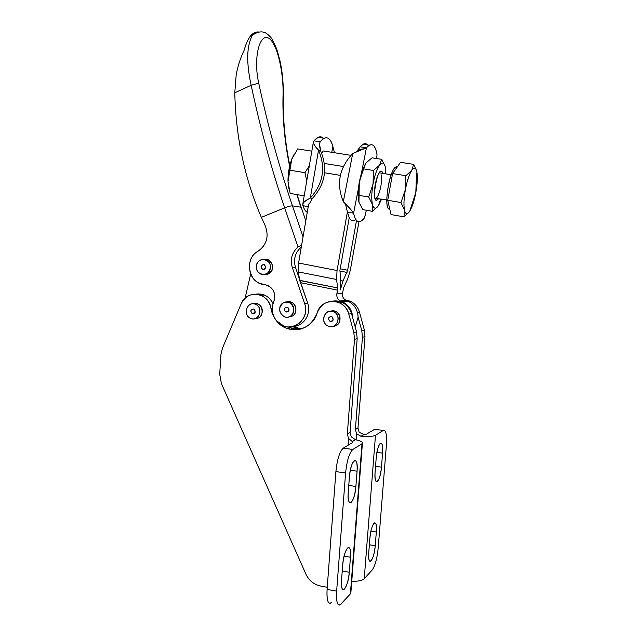 <?xml version="1.0" encoding="UTF-8"?>
<svg xmlns="http://www.w3.org/2000/svg" width="637" height="637" viewBox="0 0 637 637"><rect width="100%" height="100%" fill="white"/><g stroke="black" fill="none" stroke-linecap="round" stroke-linejoin="round"><path stroke-width="0.96" d="M381.213 174.872C383.092 181.784 378.139 200.528 375.01 198.25L386.786 200.002M379.437 172.587L380.416 173.009L379.437 172.587M382.925 173.415C381.937 170.421 380.456 170.652 378.489 174.108C374.882 180.502 373.059 196.793 375.599 199.492C376.411 200.496 377.399 200.201 378.561 198.609C369.452 209.955 378.099 159.752 382.925 173.415M376.555 158.525L377.032 154.839C375.241 144.424 371.705 142.075 366.426 147.784L361.609 172.309L365.527 163.558L361.259 173.439L358.368 188.799L359.3 181.816L361.418 173.28M373.019 184.093C371.546 192.82 371.371 199.644 372.494 204.581C373.776 208.96 375.742 209.358 378.37 205.775L381.579 199.118L378.37 205.775C375.742 209.358 373.776 208.96 372.494 204.581L368.688 197.024L358.894 195.352L359.3 181.816L361.896 172.802L365.941 162.984L372.064 157.817L381.746 159.346L379.58 165.166C376.857 169.1 374.675 175.406 373.019 184.093C374.675 175.406 376.857 169.1 379.58 165.166L373.449 170.469L373.019 184.093L368.688 197.024L372.494 204.581C371.371 199.644 371.546 192.82 373.019 184.093L373.449 170.469L363.6 168.877L359.3 181.816L358.95 202.255L358.527 200.002L358.894 195.352L368.688 197.024L373.019 184.093M385.958 173.901L385.345 167.189C384.191 162.515 382.264 161.838 379.58 165.166C382.264 161.838 384.191 162.515 385.345 167.189L385.958 173.901M365.941 162.984L363.6 168.877L373.449 170.469L379.58 165.166L381.746 159.346L385.09 166.193L381.746 159.346L372.064 157.817L365.941 162.984M362.803 209.637L358.95 202.248L362.803 209.637L372.39 211.309L372.494 204.581L372.39 211.309L362.803 209.637M345.572 204.421L347.412 212.097L353.575 213.18C351.783 210.417 348.646 206.906 344.179 202.654L343.311 201.634L352.723 153.517L343.311 201.634C336.097 183.942 339.234 167.905 352.723 153.517C339.234 167.905 336.097 183.942 343.311 201.634C348.057 206.316 351.481 210.162 353.575 213.18L358.368 188.799L358.44 199.692L358.95 202.248C358.09 198.991 357.89 194.508 358.368 188.799L353.575 213.18C355.812 222.807 359.499 224.304 364.635 217.679L366.347 210.258M380.488 199.692L378.37 205.775L380.783 199.078M378.203 206.014L372.39 211.309L378.203 206.014M385.496 167.977L385.218 173.782M288.856 188.441L287.996 181.553C287.892 173.782 289.142 166.321 291.762 159.178L294.262 154.011L291.762 159.178L287.996 181.553L290.169 193.425L304.199 195.862L290.169 193.425L287.996 181.553L288.856 188.441M304.948 172.699L306.747 180.916L304.948 172.699L289.517 170.135L304.948 172.699L309.335 165.747L304.948 172.699M311.827 151.168L297.678 148.923L291.762 159.178L297.678 148.923L311.827 151.168M287.996 181.553L289.636 168.574L291.762 159.178L289.094 168.733L287.996 181.553M314.025 140.865C317.712 136.445 320.929 135.649 323.692 138.476C322.051 136.732 320.164 136.366 318.038 137.361L314.025 140.865C312.488 142.481 313.993 145.547 318.532 150.069C325.945 167.842 323.198 183.83 310.307 198.035C304.55 200.83 302.097 203.386 302.957 205.711L308.228 206.643L302.957 205.711L302.893 203.506C304.056 201.865 306.524 200.042 310.307 198.035L311.485 198.258L310.307 198.035C323.198 183.83 325.945 167.842 318.532 150.069L310.307 198.035L318.532 150.069C315.61 146.916 313.858 144.456 313.269 142.696L314.025 140.865L317.393 141.382L314.025 140.865M389.756 209.079C382.288 210.385 390.561 163.231 397.177 167.085L395.649 167.316C388.761 170.589 383.227 210.536 389.756 209.079M416.287 179.315L415.834 192.485C414.225 200.838 412.187 207.065 409.726 211.181L415.834 192.493C417.323 184.101 417.689 177.357 416.924 172.245L416.287 179.315L416.924 172.245C415.993 167.563 414.281 166.918 411.789 170.31L413.636 164.378L416.502 170.485L413.636 164.378L400.554 162.316L392.583 173.567L405.896 175.716L411.789 170.31C409.241 174.315 407.123 180.701 405.427 189.476C403.89 198.274 403.571 205.154 404.455 210.099L403.969 216.827L409.121 212.041L403.969 216.827L391.014 214.565L387.734 200.265L392.583 173.567L400.554 162.316L413.636 164.378L411.789 170.31L405.896 175.716L405.427 189.476L400.976 202.518L404.455 210.099C403.571 205.154 403.89 198.274 405.427 189.476C407.123 180.701 409.241 174.315 411.789 170.31C414.209 166.998 415.905 167.523 416.861 171.902L416.924 172.245C417.689 177.357 417.323 184.101 415.834 192.493L412.696 204.636L409.726 211.181C407.266 214.836 405.514 214.47 404.455 210.099L400.976 202.518L405.427 189.476L405.896 175.716L392.583 173.567L387.734 200.265L400.976 202.518L387.734 200.265L391.014 214.565L403.969 216.827L404.455 210.099C405.514 214.47 407.266 214.836 409.726 211.181L411.494 205.926M333.223 311.628L333.7 311.827C342.491 315.371 336.885 330.093 328.294 326.136C319.448 322.927 324.472 308.045 333.223 311.628C324.337 308.316 319.639 323.023 328.525 326.232C337.387 329.616 342.173 314.829 333.223 311.628M335.15 311.326L330.683 311.19C340.684 307.878 343.884 325.937 333.358 326.271C340.819 326.232 342.674 314.272 335.635 311.525L335.15 311.326M333.207 319.798L331.789 316.557C328.222 316.876 327.625 318.468 329.982 321.327C331.479 321.781 332.554 321.271 333.207 319.798C330.651 322.314 329.098 321.741 328.533 318.078C331.081 315.562 332.641 316.135 333.207 319.798M333.087 320.1L332.554 317.083M333.573 311.772L333.899 310.991L333.573 311.772M336.017 325.579L335.516 325.053M333.119 311.597L333.422 310.928L333.119 311.597M255.262 304.199L255.381 304.247C263.909 307.225 259.323 321.924 250.97 318.484C242.251 315.697 246.742 300.664 255.262 304.199C246.814 300.99 242.434 315.347 250.89 318.452C259.315 321.733 263.774 307.297 255.262 304.199M257.603 303.953L253.454 303.801C263.376 300.632 265.709 319.185 255.318 318.54C262.938 319.256 265.08 306.485 257.722 304L257.603 303.953M255.294 312.17L253.821 308.969C250.46 309.463 249.975 311.047 252.348 313.715L255.294 312.17C252.889 314.63 251.408 314.073 250.851 310.506C253.255 308.045 254.736 308.603 255.294 312.17M256.321 265.94C257.81 260.437 261.122 258.471 266.274 260.055C274.619 263.758 268.726 278.154 260.597 273.998C257.507 272.325 256.082 269.642 256.321 265.94C255.063 275.487 269.236 277.652 270.375 268.042C271.633 258.431 257.412 256.361 256.321 265.94M264.761 274.467L268.073 274.093C273.958 269.682 274.125 265.008 268.567 260.063L264.506 259.466C272.588 257.659 275.956 271.481 268.073 274.093L264.761 274.467M265.637 266.409L265.653 267.508L265.637 266.409M263.646 264.474C260.692 265.318 260.278 266.935 262.396 269.316C265.796 269.085 266.433 267.54 264.291 264.666L263.646 264.474C266.409 266.592 266.202 268.273 263.025 269.507C260.262 267.389 260.469 265.709 263.646 264.474M283.433 302.742L289.27 302.519C297.901 305.8 292.757 320.491 284.325 316.764C278.361 312.393 278.066 307.719 283.433 302.742C275.311 306.915 281.841 320.753 289.939 316.478C298.124 312.321 291.523 298.395 283.433 302.742M288.911 316.908L291.316 316.501C297.375 314.622 297.479 304.51 291.443 302.272L286.945 301.97C295.353 299.199 299.756 313.818 291.316 316.501L288.911 316.908M288.736 308.332L288.999 310.307L288.736 308.332M288.816 308.491L287.518 307.233C284.07 307.631 283.521 309.216 285.87 311.987C288.33 312.241 289.309 311.071 288.816 308.491C288.768 312.146 287.351 312.886 284.548 310.721C284.596 307.074 286.021 306.333 288.816 308.491M308.682 204.031L309.606 203.41L312.393 198.425L311.485 198.258L312.393 198.425C325.212 184.308 327.944 168.415 320.578 150.746C327.944 168.415 325.212 184.308 312.393 198.425L309.606 203.41L308.682 204.031L298.57 263.017L337.045 270.534L336.583 279.492L337.658 287.94L336.869 293.928L342.459 293.354L343.773 287.43L347.738 278.855L350.326 270.16L358.957 221.772L350.326 270.16L347.738 278.855L343.773 287.43L342.459 293.354C342.117 296.762 343.462 299.143 346.496 300.497C353.742 303.515 357.612 309.072 358.121 317.178L355.231 327.107L358.121 317.178L361.792 330.659L358.121 317.178C357.739 309.837 354.403 304.502 348.105 301.158L345.923 300.266C343.255 298.777 342.101 296.476 342.459 293.354L336.869 293.928L337.546 290.138L300.736 282.717L307.711 303.124C311.612 313.579 304.024 325.977 293.601 326.399C304.024 325.977 311.612 313.579 307.711 303.124L299.74 280.527L298.291 271.895L298.57 263.017L308.682 204.031M332.817 146.375L334.489 152.737L332.817 146.375L331.789 152.307L332.817 146.375C330.133 136.772 325.889 135.251 320.077 141.804L319.575 144.718L320.077 141.804L319.583 143.843L320.578 150.746L318.532 150.069L320.578 150.746C319.519 146.956 319.344 143.97 320.077 141.804L317.393 141.382L320.077 141.804L324.05 138.285C328.047 136.597 330.969 139.288 332.817 146.375M321.812 153.501L323.19 150.945L321.812 153.501M307.257 212.336C305.489 211.365 304.056 209.151 302.957 205.711C304.056 209.151 305.489 211.365 307.257 212.336M324.559 172.77L340.381 175.382L324.559 172.77M343.367 166.528L324.408 163.462L343.367 166.528M355.836 219.63C353.216 221.525 351.019 220.888 349.243 217.719C350.788 220.506 352.675 221.334 354.913 220.211M360.208 146.821C363.472 143.03 366.203 142.688 368.393 145.801C366.92 143.651 365.136 143.15 363.042 144.28L360.208 146.821L356.68 151.534L360.208 146.821L362.955 147.243L360.208 146.821M365.041 215.609L364.635 217.679L360.916 221.278C357.5 222.926 355.056 220.227 353.575 213.18L347.412 212.097L345.493 204.087M361.609 172.309L366.426 147.784L352.723 153.517L366.426 147.784L362.955 147.243L366.426 147.784L369.221 145.236C373.099 143.365 375.703 146.566 377.032 154.839M347.412 212.097L349.243 217.719L347.412 212.097M356.505 220.506L347.651 270.231L343.001 281.013L340.357 289.883L340.835 281.148L339.911 270.454L349.243 217.719L339.911 270.454L340.835 281.148L340.357 289.883L343.001 281.013L347.651 270.231L356.505 220.506M347.404 211.914L337.045 270.534L347.404 211.914M288.203 326.98C292.192 328.867 296.348 329.568 300.672 329.09L290.257 327.848L288.203 326.98M352.794 318.182L356.537 331.909L357.182 338.661L350.055 432.523L351.258 436.847L350.055 432.523L347.324 434.06L354.49 339.362L353.838 332.546L348.805 314.073C345.158 297.949 321.295 297.24 317.194 312.878C312.082 331.272 287.024 335.627 276.195 320.459C279.117 324.169 282.724 326.829 287.024 328.437C301.134 332.068 311.19 326.885 317.194 312.878C321.701 302.694 329.138 299.342 339.521 302.814C344.179 305.147 347.276 308.905 348.805 314.073L353.838 332.546L354.49 339.362L347.324 434.06L348.535 438.423L347.324 434.06L350.055 432.523L357.182 338.661L354.49 339.362L357.182 338.661L356.537 331.909L353.838 332.546L356.537 331.909L351.552 313.603L348.805 314.073L351.552 313.603C350.032 308.475 346.966 304.757 342.34 302.44C339.043 300.919 335.651 300.529 332.156 301.261C341.615 300.099 348.081 304.207 351.552 313.603L352.794 318.182C352.277 309.932 348.343 304.271 340.978 301.197C337.897 299.82 336.527 297.399 336.869 293.928C336.511 297.097 337.69 299.446 340.397 300.959L346.496 300.497L340.978 301.197L342.61 301.874C349.012 305.274 352.412 310.713 352.794 318.182M320.594 586.032C313.906 584.543 309.009 580.57 305.903 574.12C309.009 580.57 313.906 584.543 320.594 586.032L327.251 587.274L320.594 586.032M350.613 591.032L350.39 593.883L340.039 604.951C337.244 605.707 336.113 601.113 336.639 591.16L327.092 589.376C326.582 599.306 327.768 603.9 330.643 603.159M348.017 445.295L348.535 438.423L348.017 445.295M276.195 320.459C273.472 316.915 271.728 312.91 270.972 308.435C269.061 292.423 246.535 289.094 241.184 303.793L222.393 348.335L220.935 354.594L219.717 374.222L221.405 383.617L305.903 574.12L221.405 383.617L219.717 374.222L220.935 354.594L222.393 348.335L241.184 303.793C245.571 295.425 252.141 292.59 260.891 295.281C266.377 297.782 269.738 302.169 270.972 308.435C271.728 312.91 273.472 316.915 276.195 320.459C286.937 335.803 311.573 321.39 304.605 303.499L292.295 267.46L295.496 267.413C293.219 259.283 295.154 252.491 301.309 247.037C295.154 252.491 293.219 259.283 295.496 267.413L299.509 279.149L295.496 267.413L292.295 267.46C290.002 259.315 291.921 252.483 298.06 246.973C291.921 252.483 290.002 259.315 292.295 267.46L304.605 303.499L307.711 303.124L304.605 303.499C309.757 316.812 296.157 331.296 283.728 326.025L276.195 320.459C272.007 314.598 271.219 308.316 273.822 301.604C271.219 308.316 272.007 314.598 276.195 320.459M348.765 485.402L355.884 486.485L357.062 471.189L350.326 470.202L357.062 471.189C357.461 463.473 356.553 459.93 354.355 460.567C351.958 462.86 350.318 468.203 349.442 476.58L348.248 492.258C347.874 499.83 348.75 503.302 350.876 502.681C353.336 500.332 355 494.933 355.884 486.485L348.765 485.402M342.244 570.983L349.291 572.249L350.446 557.224L344.107 556.117L350.446 557.224C350.828 550.264 350.032 547.056 348.057 547.589C345.485 550.026 343.709 555.751 342.722 564.756L341.543 580.156C341.185 586.972 341.95 590.125 343.861 589.607C346.488 587.099 348.304 581.318 349.291 572.249L342.244 570.983M331.686 602.339C328.143 605.054 326.606 600.739 327.092 589.376L335.898 471.595L327.092 589.376L336.639 591.16L345.588 473.02L335.898 471.595C337.196 459.269 339.664 451.442 343.311 448.129L352.691 442.484L352.906 441.974L348.543 438.423L352.357 441.552L355.454 439.697L351.258 436.847L355.454 439.697L352.357 441.552L352.691 442.484L343.279 448.145C339.64 451.506 337.188 459.317 335.898 471.595L345.588 473.02L336.639 591.16C336.129 602.546 337.602 606.87 341.05 604.123L350.39 593.883L361.983 443.758L352.858 449.459C349.307 452.803 346.886 460.655 345.588 473.02C346.878 460.71 349.291 452.859 352.826 449.475L343.311 448.129L352.858 449.459L361.983 443.758C363.608 442.404 361.434 441.051 355.454 439.697C359.427 440.557 361.768 441.497 362.477 442.516L350.947 591.733L362.405 443.4M357.062 471.189L355.884 486.485C354.841 502.975 346.807 509.568 348.248 492.258L349.442 476.58C350.629 459.373 358.591 454.269 357.062 471.189M350.446 557.224L349.291 572.249C348.264 588.389 340.126 597.195 341.543 580.156L342.722 564.756C343.884 547.892 351.95 540.518 350.446 557.224M272.31 308.268L270.972 308.435L272.31 308.268M273.058 303.706C271.179 299.597 268.273 296.691 264.331 294.987L255.755 294.143C263.471 293.116 269.236 296.301 273.058 303.706M250.675 273.974L245.126 298.124L250.675 273.974M292.168 326.741L301.667 328.796L292.168 326.741M301.659 245.006L298.06 246.973L301.659 245.006M301.237 207.423L305.808 220.768M289.779 165.588C284.922 141.398 282.796 118.132 283.385 95.797L283.067 94.172C282.358 117.312 284.54 141.342 289.62 166.265C284.54 141.342 282.358 117.312 283.067 94.172L283.433 95.638M296.842 194.683L300.863 207.184L292.463 205.886C279.141 166.743 267.898 125.839 258.726 83.176C253.048 58.031 259.609 32.646 268.75 38.236C277.621 43.483 283.608 73.757 283.067 94.172C283.608 73.757 277.621 43.483 268.75 38.236C259.609 32.646 253.048 58.031 258.726 83.176L251.161 85.278L258.726 83.176C267.898 125.839 279.141 166.743 292.463 205.886C290.814 205.823 288.219 206.476 284.667 207.845C288.219 206.476 290.814 205.823 292.463 205.886L303.061 236.821L292.463 205.886L300.863 207.184L296.842 194.683M258.726 32.025C256.345 31.579 254.227 32.686 252.363 35.33C246.615 45.936 246.208 62.585 251.161 85.278C260.207 127.894 271.378 168.749 284.667 207.845L298.06 246.973L284.667 207.845C271.378 168.749 260.207 127.894 251.161 85.278L234.79 92.779C235.77 136.867 244.624 178.392 261.353 217.352L284.667 207.845L261.353 217.352C244.624 178.392 235.77 136.867 234.79 92.779L251.161 85.278C246.201 62.506 246.623 45.832 252.411 35.258C254.259 32.662 256.369 31.587 258.726 32.025M244.162 50.243C247.546 38.204 251.83 32.28 257.006 32.463C254.673 32.256 252.419 33.53 250.253 36.285C247.841 39.406 245.818 44.064 244.162 50.243C240.404 57.951 237.744 66.2 236.184 74.991L234.79 92.779L236.184 74.991M265.215 225.713L261.353 217.352L265.215 225.713C269.212 236.407 266.776 244.942 257.905 251.328C266.776 244.942 269.212 236.407 265.215 225.713M257.905 251.328C243.645 258.63 248.693 283.998 264.506 284.572C273.05 286.865 276.155 292.55 273.822 301.604C276.092 294.461 274.101 289.063 267.851 285.432L259.609 283.314C246.973 278.457 245.842 257.587 257.905 251.328M344.983 300.688L344.099 300.489M336.455 300.927L335.062 301.444L336.455 300.927M260.939 294.031L259.259 294.708L260.939 294.031M299.74 280.527L300.736 282.717L337.546 290.138L337.658 287.94L299.74 280.527M340.206 268.782L347.651 270.231L340.206 268.782M339.824 271.02L346.998 272.421L339.824 271.02M340.763 280.567L343.001 281.013L340.763 280.567M372.247 569.916L364.229 578.714C362.23 580.57 358.074 581.43 351.751 581.31C358.074 581.43 362.23 580.57 364.229 578.714L372.247 569.916C375.145 565.791 377.128 558.458 378.203 547.924C377.128 558.458 375.145 565.791 372.247 569.916M261.106 295.257L262.659 294.405L261.106 295.257M296.969 324.981L297.551 325.268M336.511 301.739L337.881 301.078L336.511 301.739M345.326 299.939C352.436 300.998 357.158 305.099 359.499 312.234L364.356 330.054L364.985 336.631L357.97 428.064L359.141 432.276L357.97 428.064L355.382 429.521L362.429 337.292L361.792 330.659L362.429 337.292L355.382 429.521L356.561 433.773L355.382 429.521L357.97 428.064L364.985 336.631L362.429 337.292L364.985 336.631L364.356 330.054L361.792 330.659L364.356 330.054L359.499 312.234L357.492 312.576L359.499 312.234C358.018 307.241 355.024 303.618 350.509 301.365L345.326 299.939M356.099 439.841L356.561 433.773L361.083 436.337L364.006 434.585L359.149 432.276L364.006 434.585L361.083 436.337C368.385 436.791 373.186 436.449 375.48 435.318L364.229 578.714L375.48 435.318L383.307 430.429L375.48 435.318C373.186 436.449 368.385 436.791 361.083 436.337L356.561 433.773L356.099 439.841M376.228 457.637L375.097 471.961C374.715 478.936 375.416 482.185 377.2 481.715C379.246 479.685 380.663 474.836 381.467 467.152L375.543 466.3L381.467 467.152L382.582 453.146L376.921 452.358L382.582 453.146C382.972 446.059 382.256 442.747 380.424 443.217C378.426 445.199 377.024 450.001 376.228 457.637C377.359 441.911 383.992 437.659 382.582 453.146L381.467 467.152C380.448 482.273 373.744 487.775 375.097 471.961L376.228 457.637M369.874 538.265L368.767 552.359C368.401 558.697 369.022 561.667 370.63 561.269C372.812 559.111 374.341 553.943 375.233 545.758L369.364 544.762L375.233 545.758L376.324 531.975L370.949 531.091L376.324 531.975C376.706 525.525 376.061 522.499 374.405 522.905C372.263 525.007 370.758 530.127 369.874 538.265C370.981 522.834 377.717 516.679 376.324 531.975L375.233 545.758C374.23 560.592 367.43 567.949 368.767 552.359L369.874 538.265M378.203 547.924L386.404 444.992C386.993 434.657 385.958 429.8 383.307 430.429C385.958 429.8 386.993 434.657 386.404 444.992L378.203 547.924M376.276 429.497L383.307 430.429L374.636 429.282L366.586 434.123L364.006 434.585L366.586 434.123L374.636 429.282L376.276 429.497M350.923 155.332L323.19 150.945L350.923 155.332M336.583 279.492L337.045 270.534L298.57 263.017L298.291 271.895L336.583 279.492L298.291 271.895L299.709 280.32L337.658 287.94L336.583 279.492M361.896 172.802L361.259 173.439M289.636 168.574L289.094 168.733M379.262 172.818L391.19 174.753M396.875 167.507L395.649 167.316M333.7 311.827L335.635 311.525M329.982 321.327L332.554 320.857M255.381 304.247L257.722 304M252.348 313.715L254.386 313.444M266.274 260.055L268.567 260.063M262.396 269.316L264.379 269.276M289.27 302.519L291.443 302.272M285.87 311.987L288.107 311.676M302.893 203.506L313.269 142.696M318.038 137.361L324.05 138.285M364.754 148.588C362.222 149.249 362.381 148.517 357.397 150.65L357.397 150.65M345.222 203.8L345.732 205.034M363.042 144.28L369.221 145.236M287.024 328.437L290.257 327.848M349.458 502.458L350.876 502.681M342.602 589.368L343.853 589.607M352.309 441.529L355.39 439.689M343.279 448.145L352.826 449.475M339.521 302.814L342.34 302.44M260.891 295.281L264.331 294.987M297.145 194.739L301.19 207.32M283.417 94.857C283.346 81.759 282.183 70.293 279.914 60.459L276.872 49.551C274.101 42.79 271.983 38.626 270.51 37.034C267.715 34.175 265.653 32.646 264.323 32.455C263.009 31.866 258.534 30.735 252.363 35.33M252.411 35.25L250.253 36.285M376.109 481.548L377.2 481.715M369.659 561.093L370.63 561.269M361.012 436.329L363.91 434.593M350.509 301.365L348.925 301.58M340.397 300.959L345.923 300.266M342.61 301.874L348.105 301.158"/></g></svg>
